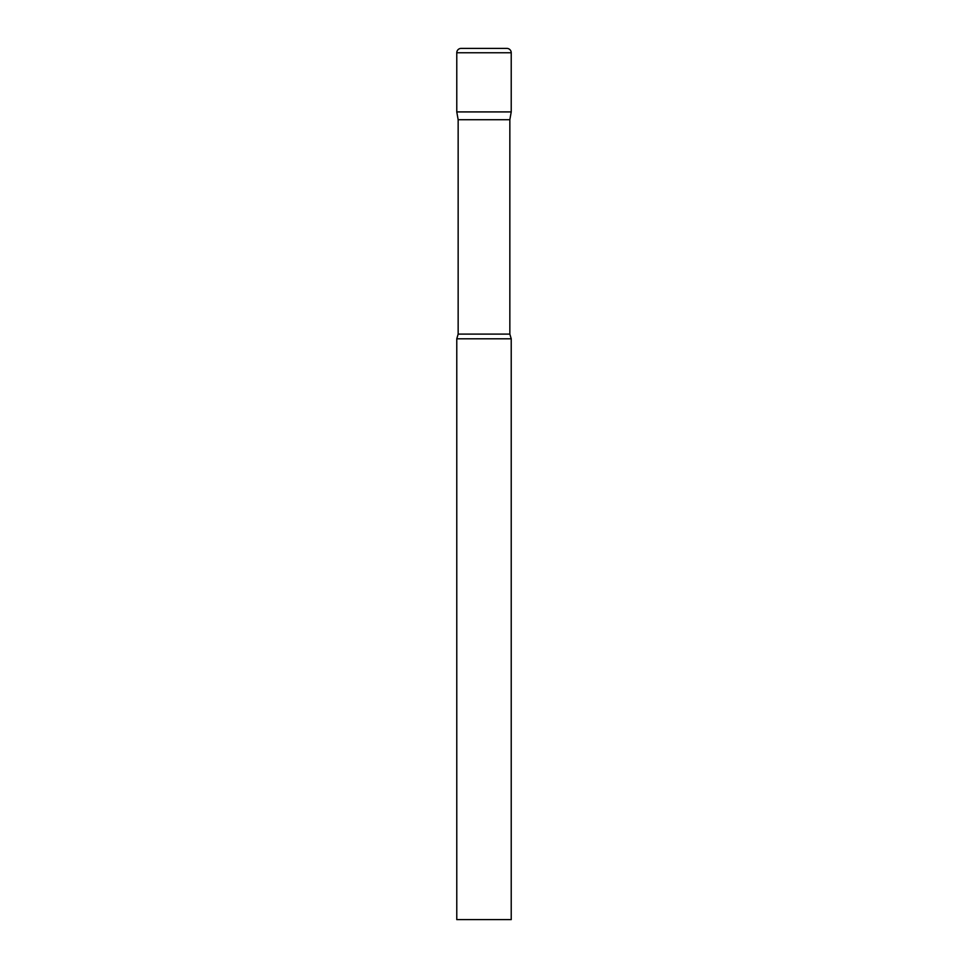 <?xml version="1.0" encoding="UTF-8"?>
<svg xmlns="http://www.w3.org/2000/svg" width="968" height="968" viewBox="0 0 968 968"><rect width="100%" height="100%" fill="white"/><g stroke="black" fill="none" stroke-linecap="round" stroke-linejoin="round"><path stroke-width="0.73" stroke-dasharray="4.84 3.63" d="M506.869 48.4L461.131 48.4M511.225 111.913L456.775 111.913L511.225 111.913M458.154 119.73L509.846 119.73M456.775 338.8L511.225 338.8M456.775 919.6L511.225 919.6M511.225 52.756L456.775 52.756M458.154 334.093L509.846 334.093"/><path stroke-width="1.45" d="M509.846 119.73L509.846 334.093L458.154 334.093L458.154 119.73L509.846 119.73L511.225 111.913L456.775 111.913L511.225 111.913L511.225 52.756A4.356 4.356 0 0 0 506.869 48.4L461.131 48.4A4.356 4.356 0 0 0 456.775 52.756L511.225 52.756M458.154 119.73L456.775 111.913L456.775 52.756M484 338.8L456.775 338.8L456.775 919.6L511.225 919.6L511.225 338.8L484 338.8M458.154 334.093L456.775 338.8M509.846 334.093L511.225 338.8"/></g></svg>
